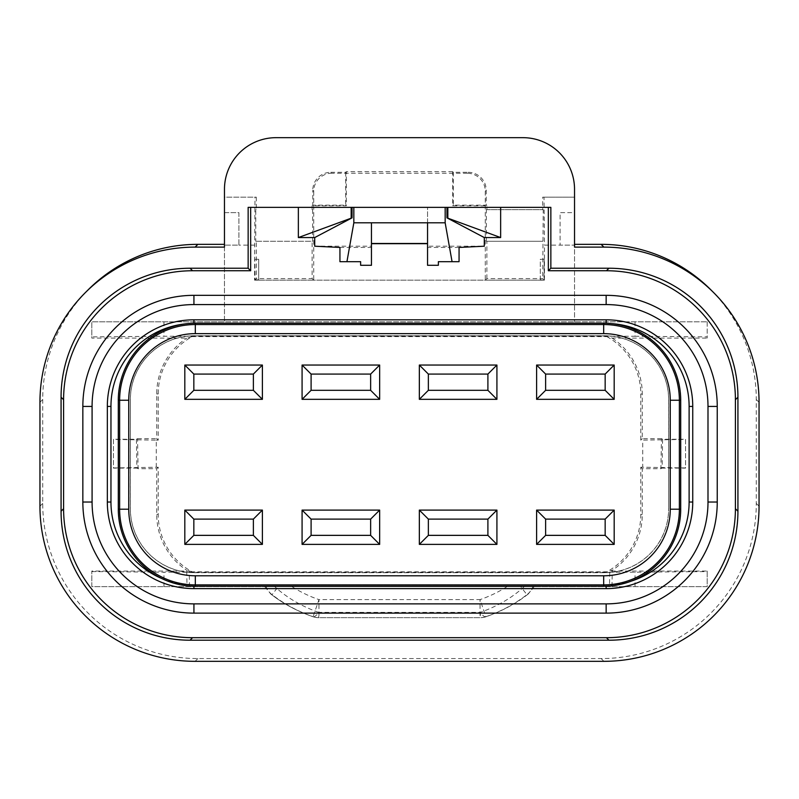 <?xml version="1.0" encoding="UTF-8"?>
<svg xmlns="http://www.w3.org/2000/svg" width="799" height="799" viewBox="0 0 799 799"><rect width="100%" height="100%" fill="white"/><g stroke="black" fill="none" stroke-linecap="round" stroke-linejoin="round"><path stroke-width="0.6" stroke-dasharray="4 3" d="M532.863 586.636L266.137 586.636A18.037 18.027 -64.8 0 0 272.079 594.696A144.889 144.889 0 0 0 313.108 616.688L312.789 616.668C296.898 611.075 282.916 603.535 270.831 594.056L272.079 594.696L278.252 586.636L532.863 586.636A18.037 18.027 -115.2 0 1 526.921 594.696L520.748 586.636M635.025 321.817L635.025 336.249L163.975 336.249L91.815 336.878L91.815 321.817L224.469 321.817L224.469 245.113L224.469 321.817L707.185 321.817L91.815 321.817L91.815 338.097L186.836 338.097L192.16 336.619A65.408 65.408 0 0 0 158.202 393.967L158.202 440.149L156.724 438.671L156.724 393.967A66.886 66.886 0 0 1 186.836 338.097M506.995 586.636A126.841 126.841 0 0 1 480.039 599.62L480.039 617.667A18.037 18.037 -90 0 0 485.892 616.688L486.211 616.668C502.102 611.075 516.084 603.535 528.169 594.056L526.921 594.696A144.889 144.889 0 0 1 485.892 616.688L480.039 599.62L318.961 599.62L313.108 616.688A18.037 18.037 -90 0 0 318.961 617.667L480.319 617.667L318.961 617.667L318.961 599.62A126.841 126.841 0 0 1 292.005 586.636M91.815 571.575L163.975 572.204L635.025 572.204L707.185 571.575L707.185 586.636L91.815 586.636L91.815 571.045L189.233 571.045L189.503 586.636L707.185 586.636L707.185 571.045L609.767 571.045L609.497 586.636M264.779 586.636L270.831 594.056M224.469 247.111L224.469 212.644L238.901 212.644L238.901 245.113L224.469 245.113L238.901 245.113L238.901 212.644L224.469 212.644L224.469 197.143L256.289 197.143L254.971 197.143L254.551 280.169L254.811 259.295L255.071 279.8L256.289 278.581L312.119 278.581L312.119 241.258L256.289 241.258L256.289 278.581M256.289 197.143L256.289 209.688L255.77 209.688L255.77 241.258L256.289 241.258M254.551 245.113L238.901 245.113M312.119 278.581L313.717 280.169L485.283 280.169L485.283 191.291A18.037 18.037 -45 0 0 467.245 173.253L468.194 172.314L453.333 172.314L452.683 171.665L452.683 205.782L486.881 205.782L486.881 209.688L542.711 209.688L542.711 197.143L574.531 197.143L574.531 189.263A51.595 51.595 0 0 0 522.946 137.668L276.054 137.668A51.595 51.595 0 0 0 224.469 189.263L224.469 197.143L254.971 197.143M254.811 280.059L258.686 280.03L258.686 259.295L254.811 259.295M255.071 259.295L258.686 259.295L258.686 280.03M258.686 279.83L255.071 279.8M544.299 280.169L544.189 259.295L543.929 279.8L542.711 278.581L486.881 278.581L485.283 280.169L544.449 280.169L544.449 245.113L574.531 245.113L574.531 321.817L574.531 245.113L560.099 245.113L560.099 212.644L574.531 212.644L574.531 247.111M707.185 321.817L707.185 338.097L707.185 321.817M635.025 336.249L707.185 336.878M192.16 336.619L606.841 336.619L612.164 338.097L707.185 338.097M91.815 336.878L91.815 338.097M113.438 439.26L113.438 468.114L136.899 468.114L136.389 439.26L113.438 439.26L113.438 467.944L158.202 467.215L158.202 514.476A65.408 65.408 0 0 0 192.16 571.834L606.841 571.834L612.284 570.276L611.994 586.636M707.185 571.045L707.185 571.575M192.16 571.834L186.716 570.276L187.006 586.636M189.503 586.636L91.815 586.636L91.815 571.045M266.137 586.636L278.252 586.636M256.289 209.688L255.77 209.688M312.639 209.688L312.639 241.258L255.77 241.258M312.639 241.258L312.119 241.258M330.806 172.314L345.667 172.314L346.317 171.665L346.317 205.782L312.119 205.782L312.769 205.143L312.769 190.352L313.717 191.291A18.037 18.037 -135 0 1 331.755 173.253L330.806 172.314A18.037 18.037 -135 0 0 312.769 190.352M345.667 172.314L345.667 205.143L312.769 205.143M156.254 467.215L156.254 440.149L113.438 439.42M270.651 593.917C282.866 603.505 296.928 611.095 312.838 616.688A18.037 5.563 -71.1 0 0 318.681 612.384C301.313 606.161 286.671 597.582 274.766 586.636M312.119 209.688L312.119 205.782M313.717 280.169L254.701 280.169L313.717 280.169L313.717 191.291M345.667 205.143L346.317 205.782M158.202 467.215L156.724 468.693L156.724 514.476A66.886 66.886 0 0 0 186.716 570.276M136.389 439.26L137.548 438.671L138.077 468.693L156.724 468.693M138.077 468.693L136.899 468.114M137.548 438.671L156.724 438.671M156.254 440.149L158.202 440.149M452.683 171.665L346.317 171.665M467.245 173.253L331.755 173.253M606.841 336.619A65.408 65.408 0 0 1 640.798 393.967L640.798 440.149L685.562 439.42L685.562 468.114L662.101 468.114L662.611 439.26L685.562 439.26L685.562 468.114M685.562 467.944L642.746 467.215L642.746 440.149M642.746 467.215L640.798 467.215L640.798 514.476A65.408 65.408 0 0 1 606.841 571.834M524.234 586.636C512.329 597.582 497.687 606.161 480.319 612.384L318.681 612.384L318.681 617.667A18.037 18.037 -90 0 1 312.789 616.668M662.611 439.26L661.452 438.671L660.923 468.693L642.276 468.693L642.276 514.476A66.886 66.886 0 0 1 612.284 570.276M661.452 438.671L642.276 438.671L642.276 393.967A66.886 66.886 0 0 0 612.164 338.097M710.84 289.807A155.156 155.146 -135 0 1 756.283 399.51L756.283 503.42A155.156 155.146 -135 0 1 601.138 658.566L197.862 658.566A155.156 155.146 -45 0 1 42.717 503.42L42.717 399.51A155.156 155.146 -45 0 1 88.16 289.807M161.408 578.356A82.966 82.966 0 0 0 193.927 584.998L606.151 584.998A82.966 82.966 0 0 0 689.118 502.032L689.118 406.421A82.966 82.966 0 0 0 606.151 323.445L193.927 323.445A82.966 82.966 0 0 0 110.961 406.421L110.961 502.032A82.966 82.966 0 0 0 193.927 584.998L606.151 584.998A82.966 82.966 0 0 0 631.42 581.063M248.149 207.35L550.851 207.35M427.545 222.811L427.545 243.675L427.545 207.35L371.455 207.35L427.545 207.35L427.545 246.202L484.294 246.202M371.455 222.811L371.455 246.202L314.706 246.202M339.935 247.45L371.455 247.45L371.455 265.288L360.629 265.288L360.629 261.682L339.935 261.682M371.455 247.45L371.455 246.202M544.379 280.169L254.621 280.169M534.221 586.636L528.169 594.056M542.711 209.688L543.23 209.688L542.711 278.581M542.711 197.143L544.029 197.143L544.449 245.113M544.029 197.143L574.531 197.143L574.531 212.644L560.099 212.644L560.099 245.113M543.929 259.295L540.314 259.295L540.314 279.83L543.929 279.8M540.314 279.83L540.314 259.295L544.189 259.295M544.189 280.059L540.314 280.03M486.881 209.688L486.361 209.688L486.361 241.258L543.23 241.258M486.361 209.688L543.23 209.688M486.361 241.258L542.711 241.258M468.194 172.314A18.037 18.037 -45 0 1 486.231 190.352L486.231 205.143L453.333 205.143L453.333 172.314M486.881 278.581L486.881 241.258M486.162 616.688A18.037 5.563 -108.9 0 1 480.319 612.384L480.319 617.667A18.037 18.037 0 0 0 486.162 616.688C502.072 611.095 516.134 603.505 528.349 593.917M486.881 205.782L486.231 205.143M453.333 205.143L452.683 205.782M640.798 467.215L642.276 468.693M660.923 468.693L662.101 468.114M642.276 438.671L640.798 440.149M459.065 247.45L427.545 247.45L427.545 246.202M427.545 247.45L427.545 265.288L438.371 265.288L438.371 261.682L459.065 261.682M611.924 323.655A82.966 82.966 0 0 0 606.151 323.445L193.927 323.445A82.966 82.966 0 0 0 183.95 324.054M130.317 399.74A63.98 63.98 0 0 1 194.297 335.76L604.703 335.76A63.98 63.98 0 0 1 668.683 399.74L668.683 508.703L668.623 399.74A63.92 63.92 0 0 0 604.703 335.82L194.297 335.82A63.92 63.92 0 0 0 130.377 399.74L130.317 508.703A63.98 63.98 0 0 0 194.297 572.693L194.297 572.623A63.92 63.92 0 0 1 130.377 508.703L130.377 399.74M194.297 572.693L604.703 572.693A63.98 63.98 0 0 0 668.683 508.703M107.336 502.032A86.592 86.592 0 0 0 193.927 588.623L606.151 588.623A86.592 86.592 0 0 0 692.743 502.032L692.743 406.421A86.592 86.592 0 0 0 606.151 319.82L193.927 319.82A86.592 86.592 0 0 0 107.336 406.421L107.336 502.032L110.961 502.032M92.085 502.032A101.843 101.843 0 0 0 193.927 603.874L606.151 603.874A101.843 101.843 0 0 0 707.994 502.032L707.994 406.421A101.843 101.843 0 0 0 606.151 304.579L193.927 304.579A101.843 101.843 0 0 0 92.085 406.421L92.085 502.032L82.846 502.032M605.163 374.082L605.163 390.312L545.627 390.312L545.627 374.082L605.163 374.082M545.627 535.36L545.627 519.12L605.163 519.12L605.163 535.36L545.627 535.36M428.364 535.36L428.364 519.12L487.899 519.12L487.899 535.36L428.364 535.36M428.364 390.312L428.364 374.082L487.899 374.082L487.899 390.312L428.364 390.312M193.837 374.082L193.837 390.312L253.373 390.312L253.373 374.082L193.837 374.082M253.373 535.36L253.373 519.12L193.837 519.12L193.837 535.36L253.373 535.36M370.636 535.36L370.636 519.12L311.101 519.12L311.101 535.36L370.636 535.36M370.636 390.312L370.636 374.082L311.101 374.082L311.101 390.312L370.636 390.312M604.703 572.693L194.297 572.623M604.703 572.623A63.92 63.92 0 0 0 668.623 508.703M163.975 321.817L163.975 336.249M163.975 586.636L163.975 572.204M156.724 514.476L158.202 514.476M158.202 393.967L156.724 393.967M603.914 661.332L601.138 658.566M195.086 661.332L197.862 658.566M42.717 503.42L39.95 506.196M39.95 402.277L42.717 399.51M635.025 586.636L635.025 572.204M486.211 616.668A18.037 18.037 -90 0 1 480.319 617.667M486.231 190.352L485.283 191.291M642.276 514.476L640.798 514.476M640.798 393.967L642.276 393.967M756.283 503.42L759.05 506.196M759.05 402.277L756.283 399.51M193.927 588.623L193.927 586.216M193.927 603.874L193.927 613.123M92.085 406.421L82.846 406.421M107.336 406.421L110.961 406.421M193.927 319.82L193.927 323.215M193.927 304.579L193.927 295.33M606.151 323.245L606.151 319.82M606.151 304.579L606.151 295.33M692.743 406.421L689.118 406.421M707.994 406.421L717.242 406.421M707.994 502.032L717.242 502.032M692.743 502.032L689.118 502.032M606.151 588.623L606.151 586.186M606.151 603.874L606.151 613.123M312.838 616.688A18.037 18.037 0 0 0 318.681 617.667"/><path stroke-width="1.2" d="M574.531 244.344L601.118 244.344A155.156 155.146 -135 0 1 710.84 289.807L713.617 292.574A155.156 155.146 -135 0 0 603.884 247.111L574.531 247.111L574.531 189.263A51.595 51.595 0 0 0 522.946 137.668L276.054 137.668A51.595 51.595 0 0 0 224.469 189.263L224.469 247.111L195.116 247.111A155.156 155.146 -45 0 0 85.383 292.574L88.16 289.807A155.156 155.146 -45 0 1 197.882 244.344L195.116 247.111M224.469 244.344L197.882 244.344M500.643 207.35L500.643 237.563L446.951 217.857L446.951 207.35M446.951 217.857L484.294 237.563L500.643 237.563M484.294 237.563L484.294 246.202L459.065 247.45L459.065 261.682L438.371 261.682L438.371 265.288L427.545 265.288L427.545 222.811L371.455 222.811L371.455 265.288L360.629 265.288L360.629 261.682L339.935 261.682L339.935 247.45L314.706 246.202L314.706 237.563L298.357 237.563L352.049 217.857L352.049 207.35M298.357 207.35L298.357 237.563M250.666 207.35L250.666 270.751L192.569 270.751A128.999 128.989 45 0 0 63.59 399.74L61.074 397.223L61.074 511.23L63.59 508.713L63.59 399.74M192.569 637.692L190.052 640.209L608.948 640.209A128.999 128.989 -135 0 0 737.926 511.23L735.41 508.713A128.999 128.989 -135 0 1 606.431 637.692L192.569 637.692A128.999 128.989 -45 0 1 63.59 508.713M735.41 508.713L735.41 399.74A128.999 128.989 135 0 0 606.431 270.751L548.334 270.751L550.851 268.234L608.948 268.234A128.999 128.989 135 0 1 737.926 397.223L737.926 511.23M548.334 207.35L548.334 270.751M190.052 640.209A128.999 128.989 -45 0 1 61.074 511.23M250.666 270.751L248.149 268.234L190.052 268.234A128.999 128.989 45 0 0 61.074 397.223M550.851 268.234L550.851 207.35L248.149 207.35L248.149 268.234M352.049 217.857L314.706 237.563M353.837 207.35L353.837 222.811L346.936 261.682M351.161 217.857L351.161 207.35M713.617 292.574A155.156 155.146 -135 0 1 759.05 402.277L759.05 506.196A155.156 155.146 -135 0 1 603.914 661.332L195.086 661.332A155.156 155.146 -45 0 1 39.95 506.196L39.95 402.277A155.156 155.146 -45 0 1 85.383 292.574M427.545 243.475L371.455 243.475M371.455 243.675L427.545 243.675M353.837 222.811L371.455 222.811M445.163 207.35L445.163 222.811L427.545 222.811M445.163 222.811L452.064 261.682M447.839 217.857L447.839 207.35M183.95 324.054A82.966 82.966 0 0 0 110.961 406.421L110.961 502.032A82.966 82.966 0 0 0 161.408 578.356M631.42 581.063A82.966 82.966 0 0 0 689.118 502.032L689.118 406.421A82.966 82.966 0 0 0 611.924 323.655M82.846 502.032A111.091 111.091 0 0 0 193.927 613.123L606.151 613.123A111.091 111.091 0 0 0 717.242 502.032L717.242 406.421A111.091 111.091 0 0 0 606.151 295.33L193.927 295.33A111.091 111.091 0 0 0 82.846 406.421L82.846 502.032L92.085 502.032A101.843 101.843 0 0 0 193.927 603.874L606.151 603.874A101.843 101.843 0 0 0 707.994 502.032L707.994 406.421A101.843 101.843 0 0 0 606.151 304.579L193.927 304.579A101.843 101.843 0 0 0 92.085 406.421L92.085 502.032M107.336 502.032A86.592 86.592 0 0 0 193.927 588.623L606.151 588.623A86.592 86.592 0 0 0 692.743 502.032L692.743 406.421A86.592 86.592 0 0 0 606.151 319.82L193.927 319.82A86.592 86.592 0 0 0 107.336 406.421L107.336 502.032L110.961 502.032M545.627 374.082L605.163 374.082L605.163 390.312L545.627 390.312L545.627 374.082L536.608 365.053L536.608 399.33L614.181 399.33L614.181 365.053L536.608 365.053M605.163 535.36L605.163 519.12L545.627 519.12L545.627 535.36L605.163 535.36L614.181 544.379L536.608 544.379L536.608 510.102L614.181 510.102L614.181 544.379M428.364 519.12L487.899 519.12L487.899 535.36L428.364 535.36L428.364 519.12L419.345 510.102L419.345 544.379L496.918 544.379L496.918 510.102L487.899 519.12M487.899 390.312L487.899 374.082L428.364 374.082L428.364 390.312L487.899 390.312L496.918 399.33L419.345 399.33L419.345 365.053L496.918 365.053L496.918 399.33M193.837 390.312L253.373 390.312L253.373 374.082L193.837 374.082L193.837 390.312L184.819 399.33L184.819 365.053L262.392 365.053L253.373 374.082M253.373 519.12L253.373 535.36L193.837 535.36L193.837 519.12L253.373 519.12L262.392 510.102L184.819 510.102L184.819 544.379L193.837 535.36M311.101 535.36L370.636 535.36L370.636 519.12L311.101 519.12L311.101 535.36L302.082 544.379L302.082 510.102L311.101 519.12M370.636 374.082L370.636 390.312L311.101 390.312L311.101 374.082L370.636 374.082L379.655 365.053L302.082 365.053L302.082 399.33L311.101 390.312M614.181 365.053L605.163 374.082M545.627 390.312L536.608 399.33M605.163 390.312L614.181 399.33M605.163 519.12L614.181 510.102M545.627 519.12L536.608 510.102M536.608 544.379L545.627 535.36M496.918 510.102L419.345 510.102M428.364 535.36L419.345 544.379M487.899 535.36L496.918 544.379M487.899 374.082L496.918 365.053M428.364 374.082L419.345 365.053M419.345 399.33L428.364 390.312M253.373 390.312L262.392 399.33L184.819 399.33M262.392 365.053L262.392 399.33M184.819 365.053L193.837 374.082M184.819 544.379L262.392 544.379L253.373 535.36M262.392 544.379L262.392 510.102M193.837 519.12L184.819 510.102M370.636 535.36L379.655 544.379L302.082 544.379M302.082 510.102L379.655 510.102L379.655 544.379M379.655 510.102L370.636 519.12M302.082 399.33L379.655 399.33L370.636 390.312M379.655 399.33L379.655 365.053M311.101 374.082L302.082 365.053M195.326 575.789L603.674 575.789A66.597 66.597 0 0 0 670.261 509.203L679.37 509.203A75.695 75.695 0 0 1 603.674 584.888L195.326 584.888L195.326 575.789A66.597 66.597 0 0 1 128.739 509.203L119.63 509.203A75.695 75.695 0 0 0 195.326 584.888L195.326 586.226A77.034 77.034 0 0 1 118.302 509.203L119.63 509.203L119.63 400.239A75.695 75.695 0 0 1 195.326 324.544L195.326 333.642L603.674 333.642A66.597 66.597 0 0 1 670.261 400.239L670.261 509.203M195.326 333.642A66.597 66.597 0 0 0 128.739 400.239L128.739 509.203M670.261 400.239L679.37 400.239L679.37 509.203L680.698 509.203A77.034 77.034 0 0 1 603.674 586.226L195.326 586.226M195.326 323.205L603.674 323.205A77.034 77.034 0 0 1 680.698 400.239L679.37 400.239A75.695 75.695 0 0 0 603.674 324.544L195.326 324.544L195.326 323.205A77.034 77.034 0 0 0 118.302 400.239L118.302 509.203M680.698 400.239L680.698 509.203M606.431 637.692L608.948 640.209M190.052 268.234L192.569 270.751M735.41 399.74L737.926 397.223M608.948 268.234L606.431 270.751M601.118 244.344L603.884 247.111M193.927 603.874L193.927 613.123M193.927 588.623L193.927 586.216M107.336 406.421L110.961 406.421M92.085 406.421L82.846 406.421M193.927 304.579L193.927 295.33M193.927 319.82L193.927 323.215M606.151 319.82L606.151 323.245M606.151 304.579L606.151 295.33M707.994 406.421L717.242 406.421M692.743 406.421L689.118 406.421M692.743 502.032L689.118 502.032M707.994 502.032L717.242 502.032M606.151 603.874L606.151 613.123M606.151 588.623L606.151 586.186M128.739 400.239L118.302 400.239M603.674 586.226L603.674 575.789M603.674 323.205L603.674 333.642"/></g></svg>
